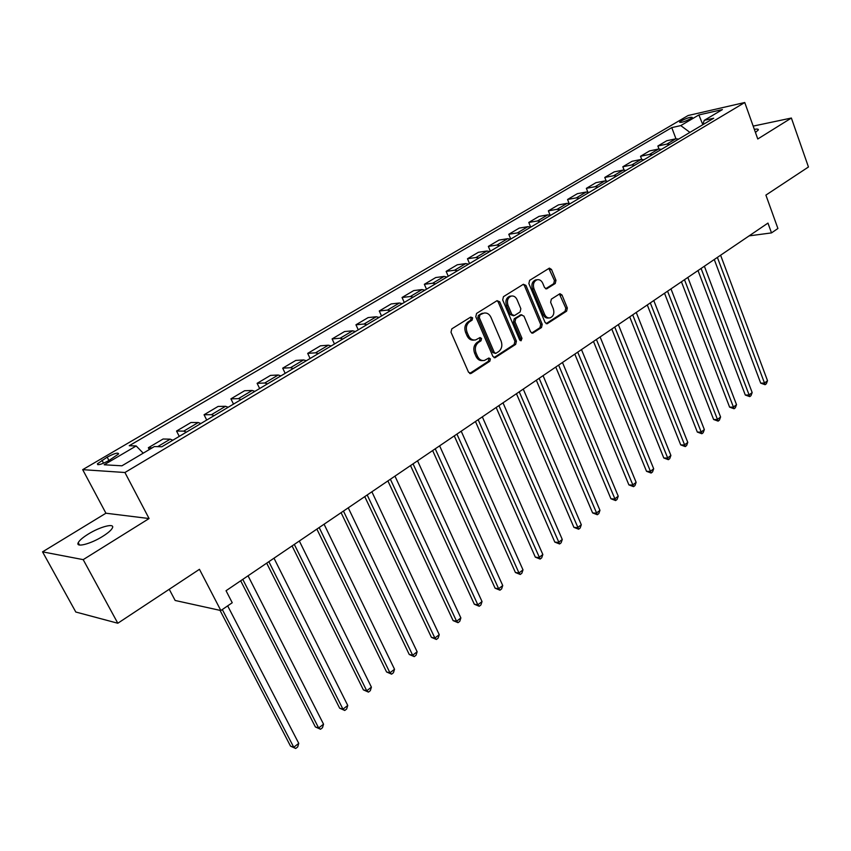 <?xml version="1.0" encoding="UTF-8"?>
<svg xmlns="http://www.w3.org/2000/svg" width="851" height="851" viewBox="0 0 851 851"><rect width="100%" height="100%" fill="white"/><g stroke="black" fill="none" stroke-linecap="round" stroke-linejoin="round"><path stroke-width="1.28" d="M472.645 317.849L470.731 317.061L451.817 328.848L450.998 332.22L468.55 372.281L471.284 373.334L489.846 361.228L490.389 358.909L488.889 358.005L484.4 360.462C481.411 360.93 479.113 359.548 477.496 356.303L476.06 352.995C474.539 348.485 475.39 344.932 478.602 342.336L481.006 340.794L481.56 338.475L480.028 337.549L475.613 339.943C472.56 340.443 470.209 339.038 468.55 335.709L467.093 332.379C465.561 327.837 466.412 324.274 469.656 321.699L472.082 320.178L472.645 317.849M474.018 340.07C471.007 340.517 468.688 339.102 467.061 335.826L465.614 332.496C464.072 327.954 464.933 324.401 468.178 321.827L470.592 320.316L471.156 317.987L470.497 317.21M469.678 373.472L488.346 361.313L488.889 358.994L488.336 358.282M482.762 360.569C479.836 360.962 477.581 359.558 476.007 356.388L474.571 353.08C473.05 348.58 473.89 345.038 477.103 342.432L479.507 340.9L480.06 338.581L479.453 337.836M755.443 132.458L758.347 129.926C758.539 129.044 757.209 128.852 754.337 129.352M88.164 534.141C82.77 537.502 79.462 540.342 78.239 542.672C75.324 547.906 90.653 544.012 102.673 536.385C108.003 533.034 111.247 530.226 112.396 527.96C115.162 522.769 100.046 526.673 88.164 534.141M681.204 120.885L679.587 122.172C681.013 122.842 684.725 121.693 690.704 118.725L692.299 117.449C690.852 116.789 687.151 117.938 681.204 120.885M555.235 283.5L555.969 280.33L551.501 269.448L549.395 268.129L529.62 280.373L528.865 283.585L545.087 322.476L547.129 323.763L566.617 311.158L567.34 307.998L562 294.999L559.958 293.701L551.363 299.116L550.629 302.296L553.32 308.785C554.586 313.285 553.512 316.317 550.097 317.859C547.736 318.242 545.906 317.093 544.619 314.402L533.971 288.819C532.683 284.34 533.726 281.319 537.109 279.756C539.545 279.33 541.438 280.511 542.757 283.287L544.534 287.553L546.619 288.872L555.235 283.5L553.703 283.67L554.437 280.511L548.831 268.405M83.196 559.639L149.085 518.546L105.928 513.217L42.55 551.852L83.196 559.639L117.81 623.24L199.453 569.308L220.856 610.539L232.238 602.731L226.047 590.722L767.964 223.09L771.506 232.897L777.91 228.504L765.9 195.102L808.45 166.998L791.377 118.034L753.178 126.108M149.085 518.546L124.927 472.507L744.753 102.514L757.773 138.979L791.377 118.034M499.707 301.797L497.048 300.669L476.581 313.423L475.783 316.742L492.91 356.431L495.037 357.718L515.653 344.389L516.419 341.134L499.707 301.797L498.197 301.956L496.995 300.701M503.462 296.669L523.376 284.266L525.95 285.404L542.225 324.337L541.481 327.55L532.683 333.188L530.609 331.89L523.961 316.115L521.376 315.008L515.759 318.604L514.993 321.859L521.982 338.336L521.089 340.772L519.631 339.868L502.696 299.935L503.462 296.669M117.81 623.24L75.803 612.029L42.55 551.852M108.875 460.572L118.597 453.934C118.268 452.253 114.459 453.328 107.162 457.157L97.386 463.816C97.684 465.518 101.514 464.444 108.875 460.572M124.927 472.507L82.685 469.656L688.119 115.523L744.753 102.514M675.949 138.777L671.769 127.607L129.246 445.733L136.181 445.956L104.184 464.774L121.906 465.816L154.403 446.541L161.796 446.786L713.702 118.236L704.245 120.353L702.756 124.746M671.769 127.607L680.768 125.597L698.873 114.949L722.414 109.577L704.245 120.353M169.232 589.264L175.157 600.476L220.856 610.539M105.928 513.217L82.685 469.656M749.125 235.876L771.506 232.897M702.575 124.863L689.831 132.448M702.809 124.618L698.873 114.949M136.181 445.956L143.223 453.179M149.287 449.583L148.34 447.743L152.159 447.871M172.838 440.212L170.221 439.169L163.094 439.01L148.34 447.743M179.263 436.382L176.551 431.042L183.752 431.127L186.38 432.148M200.879 423.521L198.23 422.532L190.943 422.511L176.551 431.042M206.719 420.043L204.059 414.745L211.42 414.692L214.08 415.66M228.217 407.246L225.536 406.299L218.111 406.427L204.059 414.745M233.504 404.097L230.919 398.842L238.408 398.651L241.099 399.576M254.896 391.364L252.183 390.471L244.62 390.726L230.919 398.842M259.651 388.535L257.119 383.322L264.746 383.003L267.469 383.875M280.926 375.865L278.203 375.014L270.501 375.397L257.119 383.322M285.181 373.334L282.702 368.175L290.457 367.728L293.201 368.557M306.349 360.739L303.594 359.93L295.776 360.43L282.702 368.175M310.104 358.494L307.69 353.378L315.561 352.814L318.327 353.601M331.167 345.963L328.39 345.198L320.455 345.814L307.69 353.378M334.464 343.995L332.103 338.921L340.081 338.251L342.868 338.996M355.41 331.528L352.612 330.805L344.57 331.539L332.103 338.921M358.26 329.826L355.952 324.795L364.037 324.018L366.845 324.72M379.089 317.434L376.27 316.742L368.143 317.583L355.952 324.795M381.525 315.987L379.269 310.987L387.439 310.104L390.269 310.775M402.236 303.647L399.406 302.999L391.183 303.935L379.269 310.987M404.268 302.445L402.055 297.488L410.32 296.52L413.171 297.148M424.872 290.18L422.022 289.563L413.714 290.595L402.055 297.488M426.5 289.202L424.351 284.298L432.691 283.223L435.552 283.819M446.998 277.011L444.126 276.426L435.744 277.543L424.351 284.298M448.254 276.256L446.147 271.384L454.572 270.224L457.444 270.788M468.635 264.129L465.752 263.576L457.295 264.778L446.147 271.384M469.539 263.587L467.476 258.757L475.975 257.513L478.858 258.044M489.804 251.524L486.91 251.013L478.39 252.29L467.476 258.757M490.367 251.183L488.346 246.396L496.91 245.067L499.803 245.567M510.526 239.195L507.621 238.706L499.026 240.067L488.346 246.396M510.76 239.046L508.781 234.291L517.397 232.897L520.312 233.365M530.801 227.121L527.886 226.664L519.227 228.1L508.781 234.291M530.684 227.068L528.779 222.451L537.46 220.973L540.374 221.42M550.65 215.303L547.725 214.877L539.013 216.388L528.779 222.451M550.097 215.101L548.374 210.846L557.107 209.303L560.022 209.718M570.085 203.729L567.16 203.336L558.394 204.91L548.374 210.846M569.138 203.421L567.553 199.485L576.34 197.879L579.265 198.262M589.115 192.4L586.179 192.028L577.372 193.677L567.553 199.485M587.807 192.028L586.35 188.358L595.179 186.688L598.115 187.05M607.763 181.306L604.827 180.955L595.977 182.657L586.35 188.358M606.125 180.901L604.774 177.455L613.635 175.721L616.581 176.051M626.038 170.423L623.092 170.104L614.199 171.87L604.774 177.455M624.081 170.019L622.826 166.764L631.729 164.966L634.676 165.285M643.941 159.765L640.994 159.467L632.07 161.286L622.826 166.764M641.707 159.382L640.516 156.286L649.462 154.435L652.409 154.722M661.493 149.319L658.546 149.042L649.579 150.914L640.516 156.286M658.993 148.968L657.866 146.01L666.844 144.106L669.801 144.372M678.704 139.075L675.747 138.819L666.758 140.745L657.866 146.01M689.767 132.277L680.768 125.597M494.016 357.611L514.142 344.495L514.908 341.24L498.197 301.956M479.847 315.327L479.294 317.646L494.293 352.452L495.782 353.356L498.643 351.58C501.782 349.006 502.601 345.495 501.122 341.049L490.963 317.338C489.314 313.987 486.963 312.572 483.9 313.094L478.358 315.466L477.805 317.785L479.294 317.646M495.41 353.388L492.782 352.548L477.805 317.785M482.411 313.232L480.879 313.891L482.379 313.742M478.358 315.466L480.879 313.891M531.673 333.071L539.96 327.667L540.693 324.465L524.439 285.585L523.269 284.33M520.791 314.902L514.249 318.731L513.483 321.986L520.461 338.453L521.982 338.336M520.142 340.549L520.461 338.453M517.025 299.616C515.674 296.829 513.738 295.648 511.238 296.074C507.749 297.669 506.664 300.754 507.983 305.307L511.855 314.445L514.461 315.551L520.099 311.966L520.855 308.722L517.025 299.616M510.877 296.116L509.728 296.233C506.239 297.839 505.154 300.903 506.473 305.456L507.983 305.307M513.536 315.795L510.345 314.583L506.473 305.456M545.64 288.776L553.703 283.67M536.619 279.809L535.577 279.936C532.205 281.5 531.162 284.521 532.449 288.989L533.971 288.819M548.938 317.955L548.565 317.987C546.204 318.37 544.385 317.221 543.098 314.54L532.449 288.989M546.129 323.646L565.085 311.296L565.798 308.136L559.405 293.967M220.026 610.358L290.521 746.125L293.733 747.242L298.754 743.359L227.674 605.859M222.313 609.539L293.733 747.242L295.701 748.486L290.521 746.125M298.754 743.359L297.712 746.933L295.701 748.486M240.684 580.797L315.37 726.935L318.636 727.977L323.54 724.18L248.045 575.797M242.78 579.371L318.636 727.977L320.519 729.254L315.37 726.935M323.54 724.18L322.476 727.733L320.519 729.254M266.682 563.16L339.655 708.192L342.953 709.16L347.751 705.447L274.001 558.203M268.863 561.681L342.953 709.16L344.761 710.468L339.655 708.192M347.751 705.447L346.676 708.979L344.761 710.468M292.074 545.938L363.377 689.874L366.728 690.778L371.408 687.151L299.339 541.013M294.318 544.417L366.728 690.778L368.462 692.108L363.377 689.874M371.408 687.151L370.323 690.661L368.462 692.108M316.87 529.12L386.567 671.971L389.949 672.801L394.534 669.258L324.082 524.227M319.178 527.546L389.949 672.801L391.609 674.162L386.567 671.971M394.534 669.258L393.439 672.747L391.609 674.162M341.091 512.685L409.246 654.472L412.661 655.238L417.139 651.77L348.25 507.824M343.464 511.068L412.661 655.238L414.256 656.621L409.246 654.472M417.139 651.77L416.043 655.227L414.256 656.621M364.76 496.633L431.414 637.356L434.872 638.059L439.244 634.665L371.876 491.793M367.196 494.974L434.872 638.059L436.393 639.463L431.414 637.356M439.244 634.665L438.137 638.101L436.393 639.463M387.896 480.932L453.104 620.613L456.583 621.251L460.87 617.932L394.97 476.135M390.386 479.241L456.583 621.251L458.051 622.677L453.104 620.613M460.87 617.932L459.753 621.347L458.051 622.677M410.512 465.582L474.326 604.231L477.837 604.806L482.028 601.561L417.543 460.816M413.065 463.859L477.837 604.806L479.23 606.263L474.326 604.231M482.028 601.561L480.911 604.965L479.23 606.263M432.638 450.583L495.091 588.201L498.633 588.722L502.739 585.541L439.616 445.839M435.244 448.817L498.633 588.722L499.962 590.19L495.091 588.201M502.739 585.541L501.611 588.924L499.962 590.19M454.274 435.903L515.419 572.51L518.982 572.978L523.003 569.872L461.21 431.191M456.934 434.095L518.982 572.978L520.259 574.468L515.419 572.51M523.003 569.872L521.865 573.223L520.259 574.468M475.454 421.532L535.322 557.15L538.906 557.565L542.842 554.512L482.336 416.862M478.145 419.703L540.13 559.064L535.322 557.15M542.842 554.512L541.704 557.841L540.13 559.064M496.176 407.48L554.809 542.098L558.416 542.459L562.277 539.481L503.015 402.831M498.92 405.619L559.596 543.98L554.809 542.098M562.277 539.481L561.128 542.789L559.596 543.98M516.461 393.715L573.904 527.365L577.531 527.673L581.307 524.759L523.259 389.098M519.238 391.822L578.648 529.216L573.904 527.365M581.307 524.759L580.159 528.045L578.648 529.216M536.321 380.237L592.604 512.919L596.253 513.196L599.955 510.334L543.076 375.663M539.14 378.323L597.328 514.738L592.604 512.919M599.955 510.334L598.806 513.6L597.328 514.738M555.767 367.047L610.933 498.771L614.603 499.005L618.23 496.197L562.479 362.494M558.628 365.111L615.624 500.558L610.933 498.771M618.23 496.197L617.071 499.441L615.624 500.558M574.819 354.122L628.9 484.9L632.58 485.091L636.133 482.336L581.488 349.601M577.723 352.154L633.559 486.666L628.9 484.9M636.133 482.336L634.974 485.559L633.559 486.666M593.487 341.453L646.515 471.305L650.207 471.454L653.685 468.763L600.115 336.964M596.413 339.475L651.132 473.039L646.515 471.305M653.685 468.763L652.526 471.965L651.132 473.039M611.784 329.05L663.78 457.976L667.482 458.083L670.896 455.445L618.358 324.582M614.741 327.039L668.375 459.678L663.78 457.976M670.896 455.445L669.737 458.625L668.375 459.678M629.708 316.88L680.715 444.903L684.427 444.977L687.778 442.382L636.25 312.455M632.697 314.859L685.278 446.584L680.715 444.903M687.778 442.382L686.619 445.541L685.278 446.584M647.292 304.956L697.331 432.085L701.054 432.117L704.341 429.574L653.781 300.552M650.302 302.913L701.862 433.733L697.331 432.085M704.341 429.574L703.171 432.712L701.862 433.733M664.525 293.265L713.617 419.5L717.361 419.5L720.584 417.001L670.982 288.893M667.567 291.202L718.127 421.128L713.617 419.5M720.584 417.001L719.414 420.128L718.127 421.128M681.428 281.798L729.615 407.161L733.36 407.118L736.519 404.672L687.842 277.447M684.491 279.724L734.083 408.757L729.615 407.161M736.519 404.672L735.349 407.778L734.083 408.757M698.011 270.554L745.306 395.045L749.061 394.97L752.167 392.577L704.383 266.235M701.096 268.459L749.752 396.619L745.306 395.045M752.167 392.577L750.997 395.651L749.752 396.619M714.276 259.523L760.709 383.152L764.475 383.056L767.517 380.695L720.606 255.226M717.382 257.406L765.123 384.705L760.709 383.152M767.517 380.695L766.347 383.758L765.123 384.705M170.221 439.169L157.637 446.647M198.23 422.532L183.752 431.127M225.536 406.299L211.42 414.692M252.183 390.471L238.408 398.651M278.203 375.014L264.746 383.003M303.594 359.93L290.457 367.728M328.39 345.198L315.561 352.814M352.612 330.805L340.081 338.251M376.27 316.742L364.037 324.018M399.406 302.999L387.439 310.104M422.022 289.563L410.32 296.52M444.126 276.426L432.691 283.223M465.752 263.576L454.572 270.224M486.91 251.013L475.975 257.513M507.621 238.706L496.91 245.067M527.886 226.664L517.397 232.897M547.725 214.877L537.46 220.973M567.16 203.336L557.107 209.303M586.179 192.028L576.34 197.879M604.827 180.955L595.179 186.688M623.092 170.104L613.635 175.721M640.994 159.467L631.729 164.966M658.546 149.042L649.462 154.435M675.747 138.819L666.844 144.106M103.556 463.221L101.96 460.2M108.939 460.529L107.162 457.157M468.178 321.827L469.656 321.699M465.614 332.496L467.093 332.379M467.061 335.826L468.55 335.709M479.507 340.9L481.006 340.794M477.103 342.432L478.602 342.336M474.571 353.08L476.06 352.995M476.007 356.388L477.496 356.303M488.346 361.313L489.846 361.228M469.795 373.398L471.284 373.334M470.592 320.316L472.082 320.178M514.908 341.24L516.419 341.134M514.142 344.495L515.653 344.389M494.069 357.569L495.58 357.494M492.782 352.548L494.293 352.452M524.439 285.585L525.95 285.404M540.693 324.465L542.225 324.337M539.96 327.667L541.481 327.55M531.694 333.081L533.173 332.975M519.865 315.147L521.376 315.008M514.249 318.731L515.759 318.604M513.483 321.986L514.993 321.859M510.345 314.583L511.855 314.445M545.757 288.829L547.055 288.68M543.098 314.54L544.619 314.402M560.469 295.159L562 294.999M565.798 308.136L567.34 307.998M565.085 311.296L566.617 311.158M546.182 323.678L547.608 323.561M549.969 269.65L551.501 269.448M554.437 280.511L555.969 280.33M79.515 545.023L78.239 542.672M97.865 464.71L97.386 463.816M470.135 373.6L470.72 373.568M494.505 357.75L495.037 357.718M520.333 314.944L521.854 314.806M509.728 296.233L511.238 296.074M535.577 279.936L537.109 279.756"/></g></svg>
